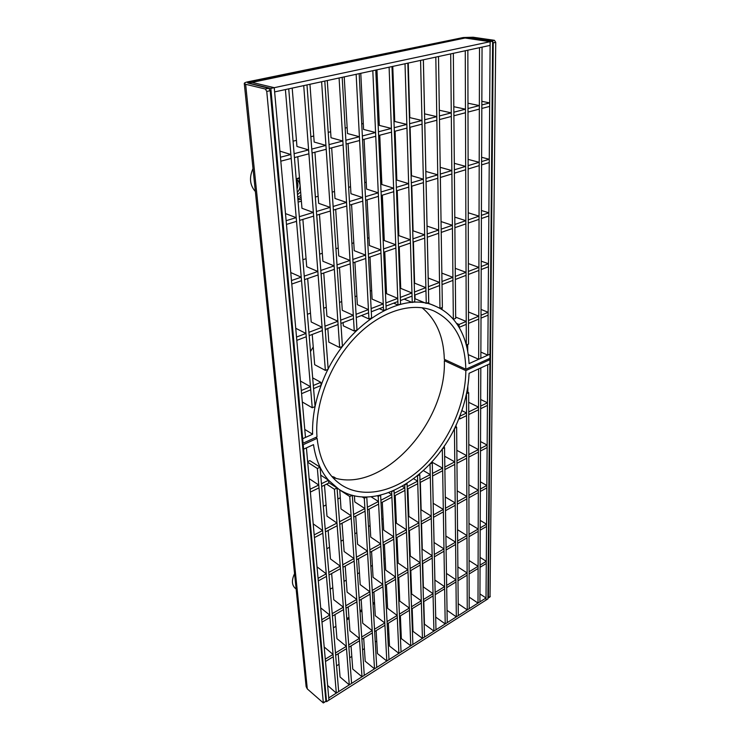 <?xml version="1.0" encoding="UTF-8"?>
<svg xmlns="http://www.w3.org/2000/svg" width="740" height="740" viewBox="0 0 740 740"><rect width="100%" height="100%" fill="white"/><g stroke="black" fill="none" stroke-linecap="round" stroke-linejoin="round"><path stroke-width="1.11" d="M445.841 360.029L444.342 360.695C446.72 423.243 381.868 494.487 332.63 477.365L336.034 478.364M489.926 359.649L465.839 370.62C465.627 404.234 448.616 442.252 423.104 466.672C397.611 490.99 364.7 499.777 341.834 485.218C327.802 475.94 319.56 460.326 317.118 438.358L303.215 444.694L303.622 449.161L313.492 444.638C315.675 459.309 320.697 471.177 328.551 480.241L338.744 489.168C376.901 514.938 438.755 473.711 459.725 416.305C465.303 401.894 468.42 387.557 469.077 373.284L489.899 363.738L489.926 359.649L488.409 358.974M444.342 360.695L465.839 370.62M315.675 437.47L317.118 438.358M302.438 444.204L303.215 444.694M326.562 701.649L486.004 600.094L486.023 597.985L328.745 697.913L328.939 700.133L306.416 447.876L303.622 449.161L302.845 448.671L303.622 449.161L326.562 701.649L325.868 701.03M320.735 475.163L328.551 480.241L321.447 483.71L321.678 486.532L328.773 483.063L328.551 480.241M318.764 485.024L310.106 489.242L310.365 492.072L319.005 487.845L318.764 485.024L309.163 478.651M458.846 418.507L459.743 418.96L466.561 415.621L466.552 412.985L461.806 410.598M478.54 407.139L468.725 411.921L468.735 414.557L478.53 409.766L478.54 407.139L468.697 402.31M480.676 406.094L480.667 408.721L487.447 405.4L487.466 402.782L480.676 406.094M466.552 412.985L459.725 416.305L459.743 418.96M480.695 399.517L487.466 402.782M356.754 599.418L345.802 605.773L345.978 608.197L356.921 601.833L356.754 599.418L347.106 592.12L345.201 566.045M369.889 591.806L359.141 598.04L359.298 600.455L370.037 594.211L369.889 591.806L360.204 584.646L358.512 558.7M407.916 569.772L397.722 575.674L397.833 578.06L407.999 572.14L407.916 569.772L398.111 563.02L397.01 537.443M420.144 562.687L410.136 568.487L410.219 570.855L420.218 565.046L420.144 562.687L410.302 556.064L409.396 530.617M455.572 542.152L446.072 547.665L446.109 549.996L455.6 544.483L455.572 542.152L445.896 536.047M466.986 535.547L457.644 540.959L457.662 543.28L466.996 537.86L466.986 535.547L457.542 529.711M478.207 529.045L469.021 534.363L469.031 536.676L478.197 531.348L478.207 529.045L468.993 523.467M432.16 555.721L422.327 561.42L422.392 563.778L432.216 558.071L432.16 555.721L422.29 549.219L421.56 523.902M382.793 584.332L372.229 590.446L372.377 592.851L382.922 586.718L382.793 584.332L373.062 577.311L371.572 551.485M343.369 607.179L332.214 613.645L332.417 616.078L343.554 609.603L343.369 607.179L333.777 599.724L331.65 573.528M395.465 576.987L385.096 583L385.216 585.386L395.576 579.365L395.465 576.987L385.697 570.096L384.411 544.409M443.972 548.886L434.306 554.482L434.352 556.832L444.009 551.217L443.972 548.886L434.065 542.503L433.511 517.306L443.353 511.867L443.315 509.425L433.196 503.293L432.595 475.977M480.204 527.879L480.195 530.182L486.55 526.491L486.569 524.198L480.204 527.879M329.735 615.079L321.761 619.704L321.974 622.146L329.938 617.512L329.735 615.079L320.707 607.882M480.232 520.423L486.569 524.198M330.179 589.17L332.796 587.699M343.98 581.409L346.237 580.141M357.531 573.796L359.427 572.732M370.823 566.322L372.377 565.452M383.875 558.987L385.105 558.302M396.686 551.79L397.602 551.272M409.276 544.714L409.886 544.372M412.55 618.964L411.967 619.324M400.821 626.207L399.942 626.743M388.879 633.57L387.704 634.291M376.734 641.062L375.254 641.978M364.385 648.675L362.572 649.794M351.815 656.436L349.678 657.758M339.031 664.326L336.534 665.861M479.955 593.942L486.023 597.985M351.075 515.734L339.54 521.728L339.734 524.401L351.25 518.389L351.075 515.734L341.029 508.972L339.771 489.825M364.903 508.556L353.581 514.429L353.757 517.084L365.061 511.192L364.903 508.556L354.802 501.933L354.395 495.745M404.845 487.799L394.152 493.358L394.263 495.966L404.947 490.398L404.845 487.799L402.403 486.319M417.675 481.139L407.176 486.587L407.268 489.186L417.749 483.72L417.675 481.139L413.743 478.808M454.776 461.862L444.832 467.023L444.87 469.576L454.795 464.406L454.776 461.862L444.666 456.256M466.7 455.664L456.941 460.743L456.959 463.277L466.709 458.19L466.7 455.664L456.848 450.318M478.419 449.578L468.827 454.564L468.836 457.089L478.41 452.094L478.419 449.578L468.799 444.472M430.264 474.599L419.959 479.955L420.033 482.526L430.319 477.161L430.264 474.599L423.437 470.631M378.464 501.507L367.364 507.27L367.521 509.906L378.603 504.134L378.464 501.507L371.027 496.753M336.978 523.06L325.212 529.165L325.433 531.857L337.181 525.733L336.978 523.06L326.988 516.15L324.471 485.172M391.775 494.588L380.887 500.249L381.017 502.876L391.895 497.197L391.775 494.588L388.75 492.701M442.631 468.17L432.512 473.434L432.567 475.996L442.668 470.723L442.631 468.17L432.289 462.315L432.271 461.529M480.51 448.496L480.501 451.002L487.133 447.543L487.151 445.045L480.51 448.496M322.603 530.524L314.186 534.9L314.426 537.591L322.825 533.207L322.603 530.524L313.196 523.846M480.538 441.586L487.151 445.045M323.315 506.317L326.072 504.939M337.847 499.01L340.206 497.816M333.389 627.807L335.942 626.308M346.847 619.87L349.049 618.575M360.065 612.073L361.925 610.981M373.053 604.423L374.579 603.526M385.799 596.903L387.002 596.199M398.324 589.521L399.221 588.994M410.635 582.269L411.227 581.918M359.557 640.72L359.4 638.416L348.716 644.91L348.892 647.223L359.557 640.72M335.664 655.279L346.524 648.666L346.348 646.344L335.47 652.957L335.664 655.279M325.489 661.477L333.25 656.75L333.055 654.419L325.286 659.146L325.489 661.477M480.057 567.303L486.282 563.51L486.291 561.318L480.066 565.101L480.057 567.303M469.114 573.972L478.096 568.496L478.105 566.294L469.114 571.752L469.114 573.972M457.995 580.743L467.125 575.184L467.116 572.963L457.977 578.523L457.995 580.743M446.692 587.634L455.97 581.973L455.951 579.753L446.655 585.396L446.692 587.634M435.194 594.636L444.629 588.883L444.592 586.654L435.139 592.398L435.721 617.105L445.212 623.913L447.228 622.636L444.536 447.691L443.482 447.117M423.493 601.768L433.094 595.913L433.048 593.665L423.428 599.511L423.493 601.768M411.597 609.011L421.365 603.063L421.3 600.806L411.514 606.745L411.597 609.011M399.489 616.392L409.433 610.334L409.35 608.067L399.397 614.117L399.489 616.392M387.177 623.894L397.288 617.734L397.186 615.458L387.057 621.609L387.177 623.894M374.644 631.535L384.93 625.263L384.809 622.969L374.505 629.24L374.644 631.535M361.879 639.304L372.359 632.922L372.22 630.628L361.721 637.001L361.879 639.304M480.094 557.405L486.291 561.318M359.4 638.416L349.946 630.887L348.189 606.902M372.22 630.628L362.72 623.237L361.166 599.363M384.809 622.969L375.282 615.726L373.913 591.963M397.186 615.458L387.612 608.345L386.428 584.683M409.35 608.067L399.739 601.093L398.731 577.533M421.3 600.806L411.662 593.952L410.82 570.503M433.048 593.665L423.373 586.94L422.707 563.602M444.592 586.654L434.898 580.049L434.38 556.813M455.951 579.753L446.47 573.426M467.116 572.963L457.875 566.923M478.105 566.294L469.086 560.522M333.055 654.419L324.194 647.01M346.348 646.344L336.94 638.666L334.989 614.579M353.979 558.571L342.74 564.759L342.935 567.293L354.155 561.105L353.979 558.571L344.137 551.522L342.065 523.18M367.456 551.161L356.43 557.229L356.597 559.755L367.604 553.677L367.456 551.161L357.568 544.252L355.727 516.058M406.417 529.729L395.983 535.464L396.085 537.962L406.51 532.208L406.417 529.729L396.4 523.217L395.206 495.476M418.933 522.838L408.684 528.48L408.776 530.95L419.007 525.308L418.933 522.838L408.887 516.455L407.897 488.853M455.183 502.895L445.471 508.241L445.508 510.683L455.211 505.327L455.183 502.895L445.295 497.03M466.848 496.485L457.302 501.729L457.32 504.162L466.857 498.899L466.848 496.485L457.2 490.879M478.308 490.176L468.929 495.338L468.929 497.752L478.299 492.581L478.308 490.176L468.901 484.82M431.235 516.076L421.171 521.607L421.236 524.077L431.291 518.527L431.235 516.076L421.153 509.814L420.357 482.36M380.684 543.882L369.852 549.838L370 552.355L380.813 546.388L380.684 543.882L370.749 537.111L369.131 509.074M340.252 566.128L328.8 572.427L329.004 574.98L340.446 568.672L340.252 566.128L330.466 558.931L328.144 530.441M393.661 536.74L383.043 542.587L383.163 545.093L393.773 539.229L393.661 536.74L383.69 530.108L382.293 502.21M480.352 489.048L480.343 491.452L486.837 487.863L486.855 485.477L480.352 489.048M443.315 509.425L433.427 514.864L433.483 517.316M326.257 573.824L318.061 578.329L318.293 580.9L326.47 576.386L326.257 573.824L317.044 566.868M480.38 481.851L486.855 485.477M326.83 548.71L329.513 547.285M340.983 541.162L343.295 539.932M354.867 533.762L356.81 532.726M368.492 526.501L370.083 525.64M381.858 519.369L383.117 518.694M394.975 512.367L395.909 511.867M407.86 505.503L408.48 505.17M349.77 496.512L361.999 676.776L364.274 675.343L352.305 495.227L349.77 496.512L339.632 489.889M361.999 676.776L352.74 669.053L351.047 645.909M410.765 645.798L412.883 644.457L407.074 483.729L404.734 484.941L410.765 645.798L401.348 638.62L400.377 615.856M456.321 616.855L458.3 615.597L456.645 427.239L454.434 428.331L456.321 616.855L447.043 610.334M444.278 447.552L444.25 445.989M456.645 427.239L455.304 426.545M467.255 609.908L469.197 608.668L468.679 392.653L466.478 393.699L467.255 609.908L458.199 603.683M456.099 426.962L456.081 424.88M468.679 392.653L466.866 391.784M419.802 474.645L417.508 475.829L422.438 638.38L424.519 637.057L419.802 474.645L419.284 474.34M422.438 638.38L412.994 631.331L412.189 608.659M364.284 498.242L374.514 668.831L376.743 667.415L366.763 496.975L364.284 498.242L362.128 496.855M374.514 668.831L365.209 661.245L363.701 638.195M334.406 489.279L349.271 684.87L351.583 683.399L337.024 487.993L334.406 489.279L326.571 484.136M337.024 487.993L328.736 482.582M349.271 684.87L340.058 676.989L338.171 653.753M391.654 491.795L398.888 653.346L401.043 651.977L394.032 490.565L391.442 491.665M398.888 653.346L389.508 646.038L388.361 623.173M444.536 447.691L442.307 448.819L445.212 623.913M478.003 603.082L479.918 601.861L480.815 367.9L478.641 368.899L478.003 603.082L469.169 597.125M467.856 392.265L467.837 386.123M432.271 462.87L430.014 464.026L433.918 631.091L435.971 629.786L432.271 462.87L431.485 462.417M433.918 631.091L424.455 624.162L423.798 601.583M386.798 661.024L388.99 659.627L380.628 495.162L378.205 496.411L386.798 661.024L377.456 653.577L376.133 630.619M378.205 496.411L377.345 495.874M317.368 468.494L336.321 693.102L338.67 691.604L320.078 467.199L317.368 468.494L307.701 462.241M320.078 467.199L309.857 460.632L307.646 461.668M336.321 693.102L327.635 685.499M489.899 363.738L487.743 364.728L486.004 600.094L487.901 598.891L489.899 363.738M465.83 369.242C465.164 340.446 454.453 320.993 433.705 310.874C411.579 301.504 379.925 311.309 354.821 337.773C329.735 364.2 314.482 404.623 316.998 436.878L303.076 443.195L302.669 438.7L312.604 434.223C312.132 418.535 314.963 402.282 321.086 385.457C341.454 327.274 400.396 289.229 435.213 306.101C445.286 310.384 453.241 317.479 459.087 327.367C465.062 337.69 468.383 349.77 469.058 363.608L489.973 354.173L489.945 358.28L465.83 369.242L444.324 359.325C443.686 336.709 436.258 319.514 422.041 307.72M310.495 351.555L313.233 346.968M325.276 330.373L326.46 328.986M302.299 442.714L303.076 443.195M270.84 88.402L274.253 87.681L250.971 82.168L274.253 87.681L305.481 437.433L302.669 438.7L301.892 438.219L302.669 438.7L270.84 88.402L247.613 82.862L465.053 38.018L490.13 41.699L490.102 45.39L274.623 91.899L274.253 87.681L490.13 41.699L465.053 38.018L467.541 37.509L492.627 41.163L489.973 354.173L487.817 355.144L480.88 352.101M304.769 429.431L312.604 434.223M312.678 377.863L320.836 382.339L321.086 385.457L313.566 388.62L313.307 385.485L320.836 382.339M301.578 393.671L301.291 390.517L310.467 386.678L310.726 389.814L301.578 393.671M300.449 381.072L310.467 386.678M455.664 317.072L466.219 321.456L466.237 324.351L459.087 327.367L459.068 324.453L466.219 321.456M468.513 323.399L468.503 320.494L478.78 316.193L478.78 319.079L468.513 323.399M468.485 312.012L478.78 316.193M481.009 318.135L481.019 315.259L488.132 312.28L488.113 315.147L481.009 318.135M481.046 309.45L488.132 312.28M456.506 323.371L459.068 324.453M314.925 152.227L318.663 203.324L330.142 207.376L330.392 211.011L316.692 215.192L316.415 211.529L330.142 207.376M333.37 210.105L333.13 206.469L346.542 202.409L346.764 206.025L333.37 210.105M379.759 135.226L381.877 184.528L393.625 188.173L393.754 191.688L381.22 195.508L381.063 191.975L393.625 188.173M396.483 190.855L396.353 187.35L408.647 183.631L408.757 187.109L396.483 190.855M440.217 167.342L451.853 170.561L451.89 173.956L440.374 177.471L440.319 174.048L451.853 170.561M454.397 173.197L454.369 169.802L465.673 166.38L465.682 169.747L454.397 173.197M468.133 169.007L468.133 165.64L479.205 162.291L479.196 165.631L468.133 169.007M454.314 163.327L465.673 166.38M395.095 131.202L396.844 180.07L408.647 183.631M411.421 186.295L411.32 182.817L423.354 179.182L423.437 182.632L411.421 186.295M349.668 205.137L349.465 201.53L362.582 197.562L362.776 201.141L349.668 205.137M331.677 147.833L334.989 198.468L346.542 202.409M297.776 156.723L301.966 208.292L313.362 212.445L313.649 216.117L299.635 220.4L299.321 216.691L313.362 212.445M364.089 139.333L366.578 189.07L378.279 192.816L378.436 196.359L365.615 200.272L365.44 196.701L378.279 192.816M424.797 123.413L425.861 171.449L437.756 174.825L437.812 178.248L426.046 181.837L425.972 178.386L437.756 174.825M481.601 164.9L481.611 161.56L489.26 159.248L489.242 162.569L481.601 164.9M468.115 159.387L479.205 162.291M410.099 127.271L411.505 175.713L423.354 179.182M348.068 143.542L350.954 193.723L362.582 197.562M285.492 213.592L296.204 217.643L296.518 221.343L286.463 224.414L286.13 220.687L296.204 217.643M481.629 157.287L489.26 159.248M396.603 173.299L395.854 173.521M381.581 177.692L380.462 178.026M366.235 182.179L364.718 182.623M350.557 186.767L348.632 187.331M334.526 191.457L332.177 192.15M318.144 196.248L315.342 197.071M301.384 201.151L298.118 202.113M323.759 272.995L326.914 316.082L337.875 321.262L338.097 324.518L325.212 329.466L324.962 326.192L337.875 321.262M340.9 323.445L340.678 320.189L353.313 315.36L353.507 318.598L340.9 323.445M384.763 251.914L386.558 293.678L397.75 298.387L397.87 301.55L386.021 306.101L385.882 302.919L397.75 298.387M400.451 300.56L400.331 297.406L411.967 292.966L412.06 296.102L400.451 300.56M441.845 273.125L452.926 277.315L452.954 280.386L442.021 284.586L441.974 281.505L452.926 277.315M455.341 279.47L455.313 276.409L466.043 272.311L466.061 275.354L455.341 279.47M468.392 274.457L468.383 271.414L478.919 267.39L478.91 270.414L468.392 274.457M455.239 268.324L466.043 272.311M399.239 246.91L400.719 288.36L411.967 292.966M414.585 295.131L414.493 291.995L425.889 287.647L425.963 290.755L414.585 295.131M356.255 317.543L356.06 314.306L368.437 309.588L368.603 312.798L356.255 317.543M339.493 267.556L342.287 310.3L353.313 315.36M307.674 278.555L311.207 321.974L322.094 327.284L322.344 330.567L309.181 335.627L308.904 332.325L322.094 327.284M369.991 257.021L372.1 299.108L383.246 303.927L383.394 307.118L371.295 311.762L371.129 308.562L383.246 303.927M427.313 237.207L428.22 278.036L439.542 282.43L439.597 285.52L428.442 289.812L428.377 286.695L439.542 282.43M481.194 269.536L481.213 266.52L488.493 263.736L488.465 266.742L481.194 269.536M468.365 263.597L478.919 267.39M413.42 242.017L414.604 283.143L425.889 287.647M354.904 262.238L357.346 304.649L368.437 309.588M295.732 328.292L305.971 333.444L306.249 336.746L296.814 340.372L296.518 337.052L305.971 333.444M481.231 261.174L488.493 263.736M400.414 279.905L399.711 280.173M386.188 285.168L385.133 285.557M371.674 290.524L370.24 291.061M356.846 296L355.034 296.675M341.723 301.596L339.503 302.41M326.266 307.304L323.63 308.275M310.486 313.131L307.405 314.269M394.54 115.699L393.773 115.893M379.093 119.584L377.937 119.871M363.294 123.543L361.731 123.941M347.143 127.604L345.164 128.103M330.632 131.748L328.199 132.358M313.732 135.994L310.846 136.724M296.444 140.332L293.068 141.183M325.933 145.41L326.201 149.276L312.058 152.986L311.762 149.092L325.933 145.41L314.176 142.043L309.949 84.267M329.013 144.615L342.861 141.016L343.092 144.846L329.272 148.463L329.013 144.615M327.284 80.531L331.021 137.742L342.861 141.016M345.876 140.239L359.409 136.724L359.603 140.508L346.098 144.05L345.876 140.239M344.22 76.877L347.486 133.542L359.409 136.724M362.35 135.966L375.578 132.525L375.744 136.28L362.535 139.74L362.35 135.966M360.778 73.306L363.59 129.426L375.578 132.525M378.454 131.785L391.386 128.418L391.525 132.136L378.612 135.522L378.454 131.785M376.956 69.81L379.343 125.412L391.386 128.418M394.198 127.696L406.852 124.403L406.963 128.094L394.337 131.406L394.198 127.696M392.774 66.397L394.744 121.48L406.852 124.403M409.608 123.691L421.985 120.481L422.068 124.126L409.71 127.373L409.608 123.691M408.249 63.057L409.821 117.623L421.985 120.481M424.677 119.778L436.794 116.633L436.85 120.25L424.76 123.423L424.677 119.778M423.382 59.792L424.584 113.858L436.794 116.633M439.421 115.949L451.28 112.878L451.317 116.458L439.477 119.566L439.421 115.949M439.338 110.242L451.28 112.878M453.861 112.203L465.469 109.187L465.479 112.739L453.888 115.782L453.861 112.203M453.814 106.699L465.469 109.187M467.995 108.54L479.354 105.589L479.344 109.104L467.995 112.082L467.995 108.54M467.976 103.221L479.354 105.589M481.832 104.941L489.677 102.906L489.649 106.403L481.814 108.456L481.832 104.941M481.842 101.315L489.677 102.906M280.46 157.222L290.875 154.512L291.209 158.453L280.812 161.172L280.46 157.222M279.914 151.136L290.875 154.512M294.104 153.679L308.617 149.915L308.913 153.809L294.428 157.602L294.104 153.679M292.198 88.106L296.943 146.446L308.617 149.915M319.467 214.35L322.899 261.248L334.11 265.891L334.351 269.341L321.068 273.93L320.808 270.461L334.11 265.891M337.236 268.343L337.005 264.901L350.02 260.434L350.224 263.847L337.236 268.343M382.33 195.175L384.273 240.537L395.743 244.746L395.872 248.076L383.681 252.285L383.542 248.936L395.743 244.746M398.518 247.16L398.398 243.83L410.349 239.732L410.45 243.035L398.518 247.16M441.049 221.575L452.408 225.302L452.436 228.531L441.216 232.406L441.17 229.16L452.408 225.302M454.878 227.689L454.85 224.46L465.867 220.677L465.876 223.887L454.878 227.689M468.272 223.054L468.263 219.863L479.058 216.154L479.048 219.336L468.272 223.054M454.786 217.135L465.867 220.677M397.223 190.633L398.832 235.625L410.349 239.732M413.05 242.137L412.948 238.844L424.658 234.821L424.732 238.104L413.05 242.137M353.054 262.876L352.851 259.463L365.588 255.096L365.764 258.482L353.054 262.876M335.701 209.392L338.735 255.901L350.02 260.434M302.873 219.41L306.712 266.705L317.849 271.478L318.117 274.947L304.538 279.637L304.251 276.14L317.849 271.478M367.123 199.809L369.417 245.55L380.832 249.861L380.98 253.219L368.529 257.52L368.363 254.144L380.832 249.861M426.083 181.827L427.063 226.098L438.672 230.011L438.728 233.267L427.276 237.225L427.202 233.951L438.672 230.011M481.388 218.522L481.407 215.349L488.872 212.787L488.844 215.951L481.388 218.522M468.244 212.787L479.058 216.154M411.801 186.184L413.096 230.815L424.658 234.821M351.583 204.554L354.238 250.675L365.588 255.096M290.755 272.551L301.226 277.186L301.522 280.682L291.782 284.049L291.468 280.534L301.226 277.186M481.426 210.512L488.872 212.787M398.555 227.966L397.833 228.207M383.949 232.813L382.858 233.174M369.029 237.762L367.549 238.252M353.785 242.822L351.916 243.442M338.217 247.993L335.932 248.751M322.316 253.265L319.597 254.171M306.064 258.667L302.891 259.712M339.651 347.522L321.613 81.751L324.795 81.067L342.426 346.413L339.651 347.522L328.819 342.102L327.82 328.468M398 305.019L389.101 67.192L391.996 66.563L400.571 304.02L398 305.019L393.671 303.169M453.343 319.329L450.688 53.9L453.343 53.326L455.683 318.357L453.343 319.329M442.095 307.535L442.132 309.653M466.311 345.053L465.257 50.755L467.846 50.191L468.559 344.063L466.311 345.053M412.254 302.493L405.021 63.751L407.842 63.141L414.77 301.513L412.254 302.493L404.197 299.117M354.257 331.03L339.087 77.987L342.185 77.311L356.985 329.966L354.257 331.03L343.305 325.831L343.092 322.594M325.369 370.398L303.724 85.618L306.98 84.915L328.171 369.251L325.369 370.398L314.676 364.7L312.225 334.462M383.542 310.504L372.812 70.707L375.772 70.069L386.169 309.486L383.542 310.504L379.361 308.663M439.976 308.386L435.805 57.11L438.506 56.527L442.372 307.424L439.976 308.386M428.479 289.793L428.775 303.446M478.669 359.27L479.511 47.675L482.055 47.129L480.852 358.289L478.669 359.27L468.217 354.617M467.717 344.433L467.745 351.648M426.259 303.391L420.579 60.393L423.345 59.801L428.719 302.429L426.259 303.391L415.057 298.757L414.946 294.992M368.927 318.968L356.144 74.305L359.178 73.649L371.61 317.923L368.927 318.968L361.425 315.555M312.243 407.768L285.4 89.568L288.729 88.846L315.055 406.556L312.243 407.768L302.318 401.996M467.726 346.339L466.496 345.802M487.817 355.144L490.13 41.699L492.627 41.163M296.12 588.966L295.131 588.18C291.745 584.924 291.551 580.086 294.548 573.676M299.571 178.803L296.204 179.043M297.702 197.118L300.93 195.499M297.499 194.611L300.644 191.956M299.756 181.041L296.305 180.227M297.323 192.511C300.94 187.868 300.958 183.761 297.378 180.181M297.036 189.079C298.377 185.768 298.137 182.891 296.324 180.449M255.356 191.503C249.815 185.222 249.029 177.572 253.006 168.554M396.011 156.825L395.243 156.575M334.249 477.263L335.803 478.262M492.581 41.153L470.612 37.731L465.673 37.888L248.344 83.158L268.796 88.3L265.373 89.031L266.761 91.436L323.343 702.954L307.304 688.922L306.138 686.637L244.283 83.528M301.236 199.319L297.933 199.883M296.194 178.96L299.478 177.646M325.341 330.299L325.276 329.439M323.695 308.256L321.132 273.902M319.661 254.153L316.757 215.174M315.407 197.053L312.123 152.967M346.903 619.843L346.033 608.16M344.045 581.381L342.99 567.265M341.038 541.134L339.789 524.364M337.903 498.982L337.089 488.085M331.825 476.458L333.842 476.995M442.104 309.635L440.827 308.043M325.702 701.446L323.473 702.445M266.761 91.436L270.183 90.706L325.868 700.919M270.183 90.706L268.796 88.3M491.971 40.848L494.459 40.321L473.091 37.222L463.231 37.537L247.882 81.807C245.578 82.297 244.376 82.843 244.274 83.435L245.643 84.286L265.373 89.031M494.459 40.321L495.726 42.347L490.019 596.865M487.91 598.124L490.269 596.329M495.726 42.347L493.238 42.874L488.382 597.532M493.238 42.874L492.627 41.209M346.81 618.557L348.956 617.299M359.982 610.805L361.841 609.705M372.979 603.155L374.505 602.258M385.734 595.645L386.946 594.932M398.268 588.263L399.165 587.736M410.589 581.011L411.181 580.659M297.85 198.912L301.088 197.413M245.643 84.286L307.304 688.922M337.024 488.049L338.744 489.168M435.213 306.101L427.489 302.91M408.906 530.885L409.414 531.209M334.073 477.096L335.932 478.29M325.73 701.428L323.343 702.954M490.056 596.847L488.169 598.049"/></g></svg>

